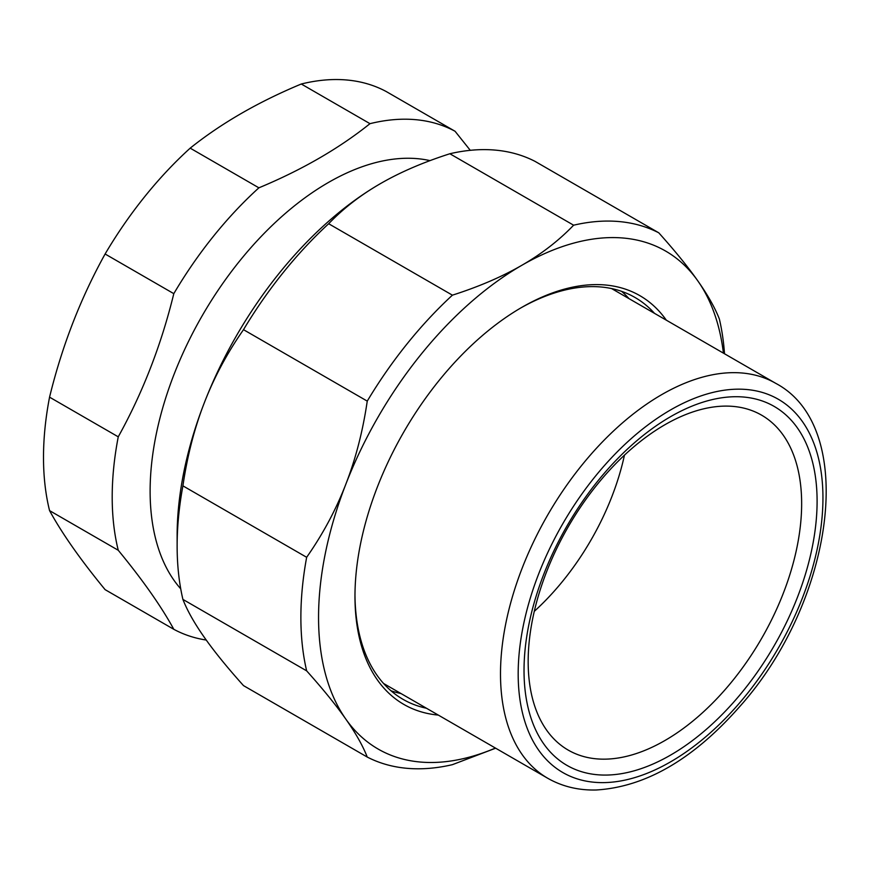 <?xml version="1.0" encoding="UTF-8"?>
<svg xmlns="http://www.w3.org/2000/svg" width="870" height="870" viewBox="0 0 870 870"><rect width="100%" height="100%" fill="white"/><g stroke="black" fill="none" stroke-linecap="round" stroke-linejoin="round"><path stroke-width="1.3" d="M724.503 353.764A300.009 173.206 120 0 0 719.37 319.018C714.966 307.752 707.81 295.082 697.914 281.021C688.05 266.97 675 250.897 658.775 232.812L535.028 161.363A300.009 173.206 120 0 0 449.866 153.751L573.613 225.2C558.888 240.522 541.64 253.888 521.848 265.285C502.099 276.714 478.957 286.676 452.411 295.169L328.664 223.731C343.389 208.398 360.637 195.043 380.429 183.635C400.178 172.216 423.32 162.255 449.866 153.751M306.653 670.857C322.879 688.942 335.929 705.015 345.792 719.066C355.689 733.127 362.844 745.797 367.249 757.063L243.502 685.614C227.277 667.529 214.227 651.456 204.363 637.405C194.467 623.344 187.311 610.675 182.907 599.408L306.653 670.857A300.009 173.206 120 0 1 306.653 557.3L182.907 485.851C187.311 455.858 194.467 428.127 204.363 402.658C214.227 377.178 227.277 352.85 243.502 329.676L367.249 401.113C362.844 431.118 355.689 458.849 345.792 484.307C335.929 509.798 322.879 534.126 306.653 557.3M380.418 183.635L380.429 183.635A287.502 165.996 120 0 0 380.418 183.635A287.502 165.996 120 0 0 204.363 402.658A287.502 165.996 120 0 0 177.132 535.757L177.132 545.968A300.009 173.206 120 0 0 182.907 599.408M367.249 757.063A300.009 173.206 120 0 0 452.411 764.665L495.65 748.189M328.664 223.731A300.009 173.206 120 0 0 243.502 329.676M182.907 485.851A300.009 173.206 120 0 0 177.132 545.968M452.411 295.169A300.009 173.206 120 0 0 367.249 401.113M723.427 353.133A287.502 165.996 120 0 0 697.914 281.021A287.502 165.996 120 0 0 521.848 265.285A287.502 165.996 120 0 0 345.792 484.307A287.502 165.996 120 0 0 345.792 719.066A287.502 165.996 120 0 0 495.421 748.059M658.775 232.812A300.009 173.206 120 0 0 573.613 225.2M666.311 320.171A236.009 136.264 120 0 0 521.848 307.338A236.009 136.264 120 0 0 354.971 596.385A236.009 136.264 120 0 0 438.317 715.086M654.468 313.33A232.007 133.947 120 0 0 635.024 297.486A232.007 133.947 120 0 0 520.423 308.165M354.971 594.743A232.007 133.947 120 0 0 403.017 699.328A232.007 133.947 120 0 0 426.463 708.245M629.01 298.627A232.007 133.947 120 0 0 621.593 291.352M390.989 690.769A232.007 133.947 120 0 0 401.016 693.553M802.705 582.737A207.234 119.647 120 0 0 733.899 396.742A207.234 119.647 120 0 0 538.421 589.066A207.234 119.647 120 0 0 607.238 775.05A207.234 119.647 120 0 0 802.705 582.737M541.597 585.586A193.379 111.643 120 0 0 566.109 748.831A193.379 111.643 120 0 0 788.22 579.681A193.379 111.643 120 0 0 759.434 413.968A193.379 111.643 120 0 0 541.597 585.586M534.289 611.338A186.006 107.391 120 0 0 616.634 483.448A186.006 107.391 120 0 0 624.453 455.162M470.278 150.325L455.064 131.272L386.367 91.611A286.002 165.126 -60 0 0 301.281 84.009L369.989 123.67C338.952 148.52 301.923 169.9 258.89 187.822L190.193 148.15C221.219 123.312 258.249 101.931 301.281 84.009M118.255 550.275C142.778 580.083 161.298 606.423 173.804 629.304L105.107 589.643C80.584 559.834 62.064 533.484 49.557 510.614L118.255 550.275A286.002 165.126 -60 0 1 118.255 436.827L49.557 397.166C62.064 345.977 80.584 298.258 105.107 253.996L173.804 293.658C161.298 344.846 142.778 392.577 118.255 436.827M49.557 510.614A286.002 165.126 -60 0 1 49.557 397.166M105.107 253.996A286.002 165.126 -60 0 1 190.193 148.15M173.804 293.658A286.002 165.126 -60 0 1 258.89 187.822M206.244 640.048A286.002 165.126 -60 0 1 173.804 629.304M180.721 588.816A252.006 145.497 -60 0 1 150.118 491.18A252.006 145.497 -60 0 1 245.753 253.627A252.006 145.497 -60 0 1 430.008 160.624M369.989 123.67A286.002 165.126 -60 0 1 455.064 131.272M775.725 383.333A228.005 131.642 120 0 0 516.334 584.281A228.005 131.642 120 0 0 547.719 778.258C562.194 786.502 578.343 790.417 596.168 789.993C645.486 786.991 693.216 759.314 739.359 706.984C833.743 602.062 859.092 427.366 775.725 383.333L611.577 288.568M807.98 582.606A215.51 124.421 120 0 0 736.422 389.194A215.51 124.421 120 0 0 533.147 589.186A215.51 124.421 120 0 0 604.704 782.598A215.51 124.421 120 0 0 807.98 582.606M383.572 683.483L547.719 778.258"/></g></svg>
